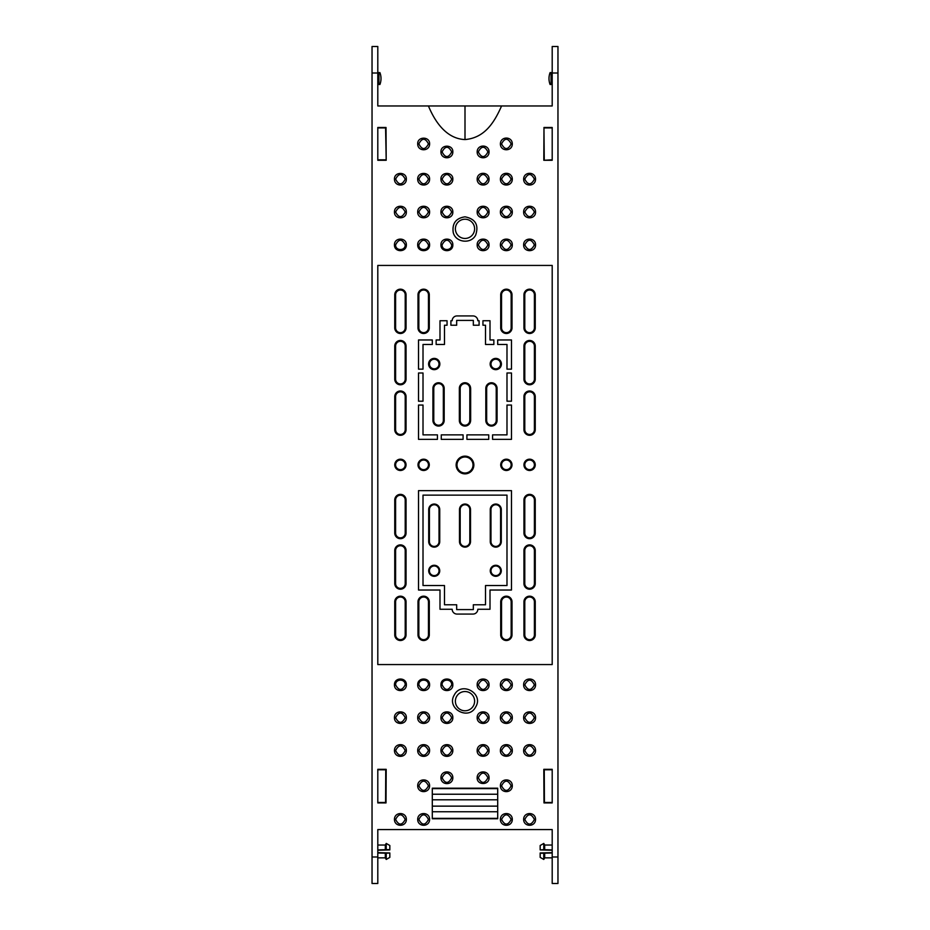 <?xml version="1.0" encoding="UTF-8"?>
<svg xmlns="http://www.w3.org/2000/svg" width="930" height="930" viewBox="0 0 930 930"><rect width="100%" height="100%" fill="white"/><g stroke="black" fill="none" stroke-linecap="round" stroke-linejoin="round"><path stroke-width="1.4" d="M473.335 604.767L485.518 604.767L485.518 585.528L506.99 585.528L506.99 495.132L423.011 495.132L423.011 585.528L444.482 585.528L444.482 604.767L456.665 604.767L456.665 609.58L473.335 609.58L473.335 604.767M434.229 565.277A5.51 5.51 0 0 1 439.007 573.543A5.51 5.51 0 0 1 429.451 573.543A5.51 5.51 0 0 1 434.229 565.277M495.771 565.277A5.51 5.51 0 0 0 490.994 573.543A5.51 5.51 0 0 0 500.549 573.543A5.51 5.51 0 0 0 495.771 565.277M490.261 509.559A5.51 5.51 0 0 1 495.771 504.048A5.51 5.51 0 0 1 501.293 509.559L501.293 541.62A5.51 5.51 0 0 1 495.771 547.131A5.51 5.51 0 0 1 490.261 541.62L490.261 509.559L490.97 509.559L490.97 541.62A4.813 4.813 0 0 0 495.771 546.422A4.813 4.813 0 0 0 500.584 541.62L500.584 509.559A4.813 4.813 0 0 0 495.771 504.746A4.813 4.813 0 0 0 490.97 509.559M459.49 509.559A5.51 5.51 0 0 1 465 504.048A5.51 5.51 0 0 1 470.51 509.559L470.51 541.62A5.51 5.51 0 0 1 465 547.131A5.51 5.51 0 0 1 459.49 541.62L459.49 509.559L460.187 509.559L460.187 541.62A4.813 4.813 0 0 0 465 546.422A4.813 4.813 0 0 0 469.813 541.62L469.813 509.559A4.813 4.813 0 0 0 465 504.746A4.813 4.813 0 0 0 460.187 509.559M428.707 509.559A5.51 5.51 0 0 1 434.229 504.048A5.51 5.51 0 0 1 439.739 509.559L439.739 541.62A5.51 5.51 0 0 1 434.229 547.131A5.51 5.51 0 0 1 428.707 541.62L428.707 509.559L429.416 509.559L429.416 541.62A4.813 4.813 0 0 0 434.229 546.422A4.813 4.813 0 0 0 439.03 541.62L439.03 509.559A4.813 4.813 0 0 0 434.229 504.746A4.813 4.813 0 0 0 429.416 509.559M434.229 358.399A5.627 5.627 0 0 1 439.1 366.839A5.627 5.627 0 0 1 429.346 366.839A5.627 5.627 0 0 1 434.229 358.399M432.927 388.38A5.627 5.627 0 0 1 438.553 382.753A5.627 5.627 0 0 1 444.18 388.38L444.18 420.441A5.627 5.627 0 0 1 438.553 426.068A5.627 5.627 0 0 1 432.927 420.441L432.927 388.38L433.775 388.38A4.778 4.778 0 0 1 438.553 383.602A4.778 4.778 0 0 1 443.331 388.38L443.331 420.441A4.778 4.778 0 0 1 438.553 425.219A4.778 4.778 0 0 1 433.775 420.441L433.775 388.38M459.339 388.38A5.627 5.627 0 0 1 464.977 382.753A5.627 5.627 0 0 1 470.603 388.38L469.755 388.38A4.778 4.778 0 0 0 464.977 383.602A4.778 4.778 0 0 0 460.187 388.38L460.187 420.441A4.778 4.778 0 0 0 464.977 425.219A4.778 4.778 0 0 0 469.755 420.441L470.603 420.441A5.627 5.627 0 0 1 464.977 426.068A5.627 5.627 0 0 1 459.339 420.441L459.339 388.38L460.187 388.38M470.661 420.441L470.661 388.38M495.771 358.399A5.627 5.627 0 0 1 500.654 366.839A5.627 5.627 0 0 1 490.901 366.839A5.627 5.627 0 0 1 495.771 358.399M485.82 388.38A5.627 5.627 0 0 1 491.447 382.753A5.627 5.627 0 0 1 497.073 388.38L497.073 420.441A5.627 5.627 0 0 1 491.447 426.068A5.627 5.627 0 0 1 485.82 420.441L485.82 388.38L486.669 388.38L486.669 420.441A4.778 4.778 0 0 0 491.447 425.219A4.778 4.778 0 0 0 496.225 420.441L496.225 388.38A4.778 4.778 0 0 0 491.447 383.602A4.778 4.778 0 0 0 486.669 388.38M377.801 265.434L552.199 265.434L552.199 664.566L377.801 664.566L377.801 265.434M473.01 614.067L456.99 614.067A4.813 4.813 0 0 1 452.178 609.255L439.995 609.255L439.995 590.027L418.523 590.027L418.523 490.645L511.477 490.645L511.477 590.027L490.005 590.027L490.005 609.255L477.822 609.255A4.813 4.813 0 0 1 473.01 614.067M418.523 405.05L418.523 439.355L437.425 439.355L437.425 434.868L423.011 434.868L423.011 405.05L418.523 405.05M523.939 601.838A5.661 5.661 0 0 1 529.589 596.177A5.661 5.661 0 0 1 535.25 601.838L535.25 634.853A5.661 5.661 0 0 1 529.589 640.514A5.661 5.661 0 0 1 523.939 634.853L523.939 601.838L524.787 601.838L524.787 634.853A4.813 4.813 0 0 0 529.589 639.666A4.813 4.813 0 0 0 534.401 634.853L534.401 601.838A4.813 4.813 0 0 0 529.589 597.025A4.813 4.813 0 0 0 524.787 601.838M500.7 601.838A5.661 5.661 0 0 1 506.35 596.177A5.661 5.661 0 0 1 512.012 601.838L512.012 634.853A5.661 5.661 0 0 1 506.35 640.514A5.661 5.661 0 0 1 500.7 634.853L500.7 601.838L501.549 601.838L501.549 634.853A4.813 4.813 0 0 0 506.35 639.666A4.813 4.813 0 0 0 511.163 634.853L511.163 601.838A4.813 4.813 0 0 0 506.35 597.025A4.813 4.813 0 0 0 501.549 601.838M417.989 601.838A5.661 5.661 0 0 1 423.65 596.177A5.661 5.661 0 0 1 429.3 601.838L429.3 634.853A5.661 5.661 0 0 1 423.65 640.514A5.661 5.661 0 0 1 417.989 634.853L417.989 601.838L418.837 601.838L418.837 634.853A4.813 4.813 0 0 0 423.65 639.666A4.813 4.813 0 0 0 428.451 634.853L428.451 601.838A4.813 4.813 0 0 0 423.65 597.025A4.813 4.813 0 0 0 418.837 601.838M394.75 601.838A5.661 5.661 0 0 1 400.412 596.177A5.661 5.661 0 0 1 406.061 601.838L406.061 634.853A5.661 5.661 0 0 1 400.412 640.514A5.661 5.661 0 0 1 394.75 634.853L394.75 601.838L395.599 601.838L395.599 634.853A4.813 4.813 0 0 0 400.412 639.666A4.813 4.813 0 0 0 405.213 634.853L405.213 601.838A4.813 4.813 0 0 0 400.412 597.025A4.813 4.813 0 0 0 395.599 601.838M394.75 550.548A5.661 5.661 0 0 1 400.412 544.887A5.661 5.661 0 0 1 406.061 550.548L406.061 583.563A5.661 5.661 0 0 1 400.412 589.213A5.661 5.661 0 0 1 394.75 583.563L394.75 550.548L395.599 550.548L395.599 583.563A4.813 4.813 0 0 0 400.412 588.365A4.813 4.813 0 0 0 405.213 583.563L405.213 550.548A4.813 4.813 0 0 0 400.412 545.736A4.813 4.813 0 0 0 395.599 550.548M523.939 550.548A5.661 5.661 0 0 1 529.589 544.887A5.661 5.661 0 0 1 535.25 550.548L535.25 583.563A5.661 5.661 0 0 1 529.589 589.213A5.661 5.661 0 0 1 523.939 583.563L523.939 550.548L524.787 550.548L524.787 583.563A4.813 4.813 0 0 0 529.589 588.365A4.813 4.813 0 0 0 534.401 583.563L534.401 550.548A4.813 4.813 0 0 0 529.589 545.736A4.813 4.813 0 0 0 524.787 550.548M523.939 500.026A5.661 5.661 0 0 1 529.589 494.365A5.661 5.661 0 0 1 535.25 500.026L535.25 533.041A5.661 5.661 0 0 1 529.589 538.691A5.661 5.661 0 0 1 523.939 533.041L523.939 500.026L524.787 500.026L524.787 533.041A4.813 4.813 0 0 0 529.589 537.854A4.813 4.813 0 0 0 534.401 533.041L534.401 500.026A4.813 4.813 0 0 0 529.589 495.213A4.813 4.813 0 0 0 524.787 500.026M394.75 500.026A5.661 5.661 0 0 1 400.412 494.365A5.661 5.661 0 0 1 406.061 500.026L406.061 533.041A5.661 5.661 0 0 1 400.412 538.691A5.661 5.661 0 0 1 394.75 533.041L394.75 500.026L395.599 500.026L395.599 533.041A4.813 4.813 0 0 0 400.412 537.854A4.813 4.813 0 0 0 405.213 533.041L405.213 500.026A4.813 4.813 0 0 0 400.412 495.213A4.813 4.813 0 0 0 395.599 500.026M400.412 459.188A5.661 5.661 0 0 1 405.306 467.662A5.661 5.661 0 0 1 395.506 467.662A5.661 5.661 0 0 1 400.412 459.188M423.65 459.188A5.661 5.661 0 0 1 428.544 467.662A5.661 5.661 0 0 1 418.744 467.662A5.661 5.661 0 0 1 423.65 459.188M465 456.142A8.858 8.858 0 0 1 472.673 469.429A8.858 8.858 0 0 1 457.327 469.429A8.858 8.858 0 0 1 465 456.142M506.35 459.188A5.661 5.661 0 0 1 511.256 467.662A5.661 5.661 0 0 1 501.456 467.662A5.661 5.661 0 0 1 506.35 459.188M529.589 459.188A5.661 5.661 0 0 1 534.494 467.662A5.661 5.661 0 0 1 524.694 467.662A5.661 5.661 0 0 1 529.589 459.188M523.939 346.123A5.661 5.661 0 0 1 529.589 340.461A5.661 5.661 0 0 1 535.25 346.123L535.25 379.138A5.661 5.661 0 0 1 529.589 384.788A5.661 5.661 0 0 1 523.939 379.138L523.939 346.123L524.787 346.123L524.787 379.138A4.813 4.813 0 0 0 529.589 383.939A4.813 4.813 0 0 0 534.401 379.138L534.401 346.123A4.813 4.813 0 0 0 529.589 341.31A4.813 4.813 0 0 0 524.787 346.123M523.939 396.633A5.661 5.661 0 0 1 529.589 390.984A5.661 5.661 0 0 1 535.25 396.633L535.25 429.66A5.661 5.661 0 0 1 529.589 435.31A5.661 5.661 0 0 1 523.939 429.66L523.939 396.633L524.787 396.633L524.787 429.66A4.813 4.813 0 0 0 529.589 434.461A4.813 4.813 0 0 0 534.401 429.66L534.401 396.633A4.813 4.813 0 0 0 529.589 391.832A4.813 4.813 0 0 0 524.787 396.633M394.75 396.633A5.661 5.661 0 0 1 400.412 390.984A5.661 5.661 0 0 1 406.061 396.633L406.061 429.66A5.661 5.661 0 0 1 400.412 435.31A5.661 5.661 0 0 1 394.75 429.66L394.75 396.633L395.599 396.633L395.599 429.66A4.813 4.813 0 0 0 400.412 434.461A4.813 4.813 0 0 0 405.213 429.66L405.213 396.633A4.813 4.813 0 0 0 400.412 391.832A4.813 4.813 0 0 0 395.599 396.633M394.75 346.123A5.661 5.661 0 0 1 400.412 340.461A5.661 5.661 0 0 1 406.061 346.123L406.061 379.138A5.661 5.661 0 0 1 400.412 384.788A5.661 5.661 0 0 1 394.75 379.138L394.75 346.123L395.599 346.123L395.599 379.138A4.813 4.813 0 0 0 400.412 383.939A4.813 4.813 0 0 0 405.213 379.138L405.213 346.123A4.813 4.813 0 0 0 400.412 341.31A4.813 4.813 0 0 0 395.599 346.123M394.75 294.822A5.661 5.661 0 0 1 400.412 289.172A5.661 5.661 0 0 1 406.061 294.822L406.061 327.848A5.661 5.661 0 0 1 400.412 333.498A5.661 5.661 0 0 1 394.75 327.848L394.75 294.822L395.599 294.822L395.599 327.848A4.813 4.813 0 0 0 400.412 332.649A4.813 4.813 0 0 0 405.213 327.848L405.213 294.822A4.813 4.813 0 0 0 400.412 290.021A4.813 4.813 0 0 0 395.599 294.822M417.989 294.822A5.661 5.661 0 0 1 423.65 289.172A5.661 5.661 0 0 1 429.3 294.822L429.3 327.848A5.661 5.661 0 0 1 423.65 333.498A5.661 5.661 0 0 1 417.989 327.848L417.989 294.822L418.837 294.822L418.837 327.848A4.813 4.813 0 0 0 423.65 332.649A4.813 4.813 0 0 0 428.451 327.848L428.451 294.822A4.813 4.813 0 0 0 423.65 290.021A4.813 4.813 0 0 0 418.837 294.822M500.7 294.822A5.661 5.661 0 0 1 506.35 289.172A5.661 5.661 0 0 1 512.012 294.822L512.012 327.848A5.661 5.661 0 0 1 506.35 333.498A5.661 5.661 0 0 1 500.7 327.848L500.7 294.822L501.549 294.822L501.549 327.848A4.813 4.813 0 0 0 506.35 332.649A4.813 4.813 0 0 0 511.163 327.848L511.163 294.822A4.813 4.813 0 0 0 506.35 290.021A4.813 4.813 0 0 0 501.549 294.822M523.939 294.822A5.661 5.661 0 0 1 529.589 289.172A5.661 5.661 0 0 1 535.25 294.822L535.25 327.848A5.661 5.661 0 0 1 529.589 333.498A5.661 5.661 0 0 1 523.939 327.848L523.939 294.822L524.787 294.822L524.787 327.848A4.813 4.813 0 0 0 529.589 332.649A4.813 4.813 0 0 0 534.401 327.848L534.401 294.822A4.813 4.813 0 0 0 529.589 290.021A4.813 4.813 0 0 0 524.787 294.822M463.082 439.355L463.082 434.868L441.273 434.868L441.273 439.355L463.082 439.355M488.727 434.868L488.727 439.355L466.918 439.355L466.918 434.868L488.727 434.868M418.523 401.202L423.011 401.202L423.011 373L418.523 373L418.523 401.202M418.523 369.152L423.011 369.152L423.011 344.472L432.299 344.472L432.299 339.973L418.523 339.973L418.523 369.152M450.899 320.745L450.899 325.233L456.665 325.233L456.665 320.42L473.335 320.42L473.335 325.233L479.101 325.233L479.101 320.745L477.822 320.745A4.813 4.813 0 0 0 473.01 315.933L456.99 315.933A4.813 4.813 0 0 0 452.178 320.745L450.899 320.745M447.051 320.745L439.995 320.745L439.995 339.973L436.147 339.973L436.147 344.472L444.482 344.472L444.482 325.233L447.051 325.233L447.051 320.745M482.949 325.233L482.949 320.745L490.005 320.745L490.005 339.973L493.853 339.973L493.853 344.472L485.518 344.472L485.518 325.233L482.949 325.233M497.701 344.472L497.701 339.973L511.477 339.973L511.477 369.152L506.99 369.152L506.99 344.472L497.701 344.472M506.99 405.05L511.477 405.05L511.477 439.355L492.575 439.355L492.575 434.868L506.99 434.868L506.99 405.05M506.99 373L511.477 373L511.477 401.202L506.99 401.202L506.99 373M377.801 802.927L386.02 802.927L386.194 769.331L377.801 769.331L377.801 802.927M552.199 802.927L552.199 769.331L543.806 769.331L543.98 802.927L552.199 802.927M489.064 151.927C489.087 144.127 477.148 144.127 477.16 151.927C477.102 159.716 489.11 159.716 489.064 151.927L487.925 151.904C484.716 145.754 481.508 145.754 478.299 151.904C481.508 158.1 484.716 158.1 487.925 151.904M432.299 788.198L432.299 818.737L497.701 818.737L497.701 788.198L432.299 788.198M500.398 819.423C500.363 827.223 512.325 827.223 512.302 819.423C512.372 811.623 500.34 811.634 500.398 819.423L501.549 819.446C504.746 825.596 507.954 825.596 511.163 819.446C507.966 813.308 504.758 813.308 501.549 819.446M406.352 717.646C406.619 709.962 394.204 709.95 394.46 717.646C394.169 725.319 406.631 725.354 406.352 717.646L405.213 717.669C402.016 711.52 398.807 711.52 395.599 717.669C398.796 723.819 402.004 723.819 405.213 717.669M406.352 684.794C406.643 677.11 394.18 677.098 394.46 684.794C394.18 692.466 406.631 692.501 406.352 684.794L405.213 684.817C402.004 690.967 398.796 690.967 395.599 684.817C395.366 678.598 405.445 678.586 405.213 684.817M429.602 819.423C429.672 811.623 417.64 811.634 417.698 819.423C417.663 827.223 429.625 827.223 429.602 819.423L428.451 819.446C425.254 813.308 422.046 813.308 418.837 819.446C422.046 825.596 425.243 825.596 428.451 819.446M429.602 785.757C429.66 777.968 417.651 777.98 417.698 785.757C417.663 793.569 429.614 793.557 429.602 785.757L428.451 785.792C425.254 779.642 422.046 779.642 418.837 785.792C422.046 791.942 425.243 791.942 428.451 785.792M429.59 750.498C429.648 742.71 417.651 742.721 417.698 750.498C417.675 758.31 429.602 758.299 429.59 750.498L428.451 750.533C425.254 744.384 422.046 744.384 418.837 750.533C422.046 756.683 425.243 756.683 428.451 750.533M429.59 717.646C429.858 709.962 417.442 709.95 417.71 717.646C417.407 725.319 429.881 725.354 429.59 717.646L428.451 717.669C425.254 711.52 422.046 711.52 418.837 717.669C422.046 723.819 425.243 723.819 428.451 717.669M429.59 684.794C429.881 677.11 417.419 677.098 417.71 684.794C417.419 692.466 429.869 692.501 429.59 684.794L428.451 684.817C425.243 690.967 422.046 690.967 418.837 684.817C418.605 678.598 428.684 678.586 428.451 684.817M452.84 777.747C452.898 769.959 440.89 769.959 440.936 777.747C440.913 785.548 452.852 785.548 452.84 777.747L451.701 777.782C448.493 771.586 445.284 771.586 442.075 777.782C445.284 783.92 448.493 783.92 451.701 777.782M452.84 750.498C452.887 742.71 440.901 742.721 440.936 750.498C440.913 758.31 452.852 758.299 452.84 750.498L451.701 750.533C448.493 744.384 445.284 744.384 442.075 750.533C445.284 756.683 448.493 756.683 451.701 750.533M452.829 717.646C453.096 709.962 440.68 709.95 440.948 717.646C440.657 725.319 453.119 725.354 452.829 717.646L451.689 717.669C448.493 711.52 445.284 711.52 442.075 717.669C445.284 723.819 448.493 723.819 451.701 717.669M452.829 684.794C453.119 677.11 440.657 677.098 440.948 684.794C440.657 692.466 453.108 692.501 452.829 684.794L451.701 684.817C448.493 690.967 445.284 690.967 442.075 684.817C441.843 678.598 451.922 678.586 451.701 684.817M454.305 694.966C461.373 680.83 484.077 693.524 475.695 706.905C468.615 721.064 445.958 708.369 454.305 694.966M489.064 777.747C489.122 769.959 477.113 769.959 477.16 777.747L478.299 777.782C481.508 783.92 484.716 783.92 487.925 777.782L489.064 777.747C489.459 785.397 476.776 785.42 477.16 777.747M500.41 717.646C500.119 725.319 512.581 725.354 512.302 717.646C512.558 709.962 500.154 709.95 500.41 717.646L501.549 717.669C504.746 723.819 507.954 723.819 511.163 717.669C507.954 711.52 504.758 711.52 501.549 717.669M417.698 212.028C417.407 219.713 429.881 219.724 429.59 212.028C429.858 204.356 417.442 204.321 417.698 212.028L418.837 212.005C422.046 218.155 425.243 218.155 428.451 212.005C425.254 205.856 422.046 205.856 418.837 212.005M452.829 244.881C453.119 237.208 440.669 237.185 440.948 244.881C440.657 252.565 453.119 252.576 452.829 244.881L451.701 244.869C451.934 251.077 441.855 251.088 442.075 244.869C445.284 238.719 448.493 238.719 451.701 244.869M489.064 750.498C489.11 742.71 477.125 742.721 477.16 750.498C476.788 758.183 489.447 758.148 489.064 750.498L487.925 750.533C484.716 744.384 481.519 744.384 478.299 750.533C481.508 756.683 484.716 756.683 487.925 750.533M535.541 717.646C535.808 709.962 523.392 709.95 523.648 717.646C523.358 725.319 535.82 725.354 535.541 717.646L534.401 717.669C531.204 711.52 527.996 711.52 524.787 717.669C527.984 723.819 531.193 723.819 534.401 717.669M394.46 750.498C394.436 758.31 406.364 758.299 406.352 750.498C406.41 742.71 394.413 742.721 394.46 750.498L395.599 750.533C398.796 756.683 402.004 756.683 405.213 750.533C402.016 744.384 398.807 744.384 395.599 750.533M477.16 179.176C477.113 186.965 489.11 186.965 489.064 179.176C489.087 171.376 477.148 171.376 477.16 179.176L478.299 179.153C481.508 185.303 484.716 185.303 487.925 179.153C484.716 173.003 481.508 173.003 478.299 179.153M535.552 819.423C535.61 811.623 523.59 811.634 523.637 819.423C523.602 827.223 535.575 827.223 535.552 819.423L534.401 819.446C531.204 813.308 527.996 813.308 524.787 819.446C527.984 825.596 531.193 825.596 534.401 819.446M477.171 717.646C476.881 725.319 489.343 725.354 489.064 717.646C489.32 709.962 476.904 709.95 477.171 717.646L478.299 717.669C481.508 723.819 484.716 723.819 487.925 717.669C484.716 711.52 481.508 711.52 478.311 717.669M477.171 684.794C476.881 692.466 489.331 692.501 489.052 684.794C489.343 677.11 476.881 677.098 477.171 684.794L478.299 684.817C481.508 690.967 484.716 690.967 487.925 684.817C484.716 678.668 481.508 678.668 478.311 684.817M512.302 785.757C512.36 777.968 500.352 777.98 500.398 785.757C500.375 793.569 512.325 793.557 512.302 785.757L511.163 785.792C507.966 779.642 504.758 779.642 501.549 785.792C504.746 791.942 507.954 791.942 511.163 785.792M512.302 750.498C512.697 758.148 500.026 758.183 500.41 750.498C500.363 742.721 512.36 742.71 512.302 750.498L511.163 750.533C507.966 744.384 504.758 744.384 501.549 750.533C504.746 756.683 507.954 756.683 511.163 750.533M500.41 684.794C500.119 692.466 512.57 692.501 512.302 684.794C512.593 677.11 500.131 677.098 500.41 684.794L501.549 684.817C504.746 690.967 507.954 690.967 511.163 684.817C507.954 678.668 504.758 678.668 501.549 684.817M535.541 750.498C535.936 758.148 523.264 758.183 523.648 750.498C523.602 742.721 535.599 742.71 535.541 750.498L534.401 750.533C531.204 744.384 527.996 744.384 524.787 750.533C527.984 756.683 531.193 756.683 534.401 750.533M523.648 684.794C523.369 692.466 535.82 692.501 535.541 684.794C535.831 677.11 523.369 677.098 523.648 684.794L524.787 684.817C527.984 690.967 531.193 690.967 534.401 684.817C531.204 678.668 527.996 678.668 524.787 684.817M523.648 244.881C523.358 252.565 535.82 252.576 535.541 244.881C535.82 237.208 523.369 237.185 523.648 244.881L524.787 244.869C527.984 251.019 531.193 251.019 534.401 244.869C531.204 238.719 527.996 238.719 524.787 244.869M500.41 244.881C500.119 252.565 512.581 252.576 512.291 244.881C512.581 237.208 500.131 237.185 500.41 244.881L501.549 244.869C504.746 251.019 507.954 251.019 511.163 244.869C507.954 238.719 504.758 238.719 501.549 244.869M477.171 244.881C476.881 252.565 489.343 252.576 489.052 244.881C489.343 237.208 476.892 237.185 477.171 244.881L478.299 244.869C481.508 251.019 484.716 251.019 487.913 244.869C484.716 238.719 481.508 238.719 478.299 244.869M429.59 244.881C429.869 237.208 417.43 237.185 417.698 244.881C417.407 252.565 429.869 252.576 429.59 244.881L428.451 244.869C425.254 238.719 422.046 238.719 418.837 244.869L417.71 244.881M406.352 244.881C406.631 237.208 394.192 237.185 394.46 244.881C394.169 252.565 406.631 252.576 406.352 244.881L405.213 244.869C402.016 238.719 398.807 238.719 395.599 244.869L394.46 244.881M406.352 212.028C406.608 204.356 394.204 204.321 394.46 212.028C394.169 219.713 406.643 219.736 406.352 212.028L405.213 212.005C402.016 205.856 398.807 205.856 395.599 212.005C398.807 218.155 402.004 218.155 405.213 212.005M394.46 179.176C394.064 171.539 406.736 171.504 406.352 179.176L405.213 179.153C402.004 185.349 398.807 185.349 395.599 179.153L394.46 179.176C394.401 186.965 406.398 186.965 406.352 179.176M417.698 179.176C417.303 171.539 429.974 171.504 429.59 179.176C429.637 186.965 417.64 186.965 417.698 179.176L418.837 179.153C422.046 185.349 425.254 185.349 428.451 179.153C425.254 173.003 422.046 173.003 418.837 179.153M417.698 143.918C417.291 136.268 429.986 136.245 429.602 143.918L428.451 143.883C425.254 150.079 422.046 150.079 418.837 143.883L417.698 143.918C417.64 151.706 429.648 151.706 429.602 143.918M440.936 151.927C440.541 144.29 453.224 144.255 452.84 151.927L451.701 151.904C448.493 158.1 445.284 158.1 442.075 151.904L440.936 151.927C440.878 159.716 452.887 159.716 452.84 151.927M440.936 179.176C440.553 171.539 453.212 171.504 452.84 179.176C452.887 186.965 440.89 186.965 440.936 179.176L442.075 179.153C445.284 185.349 448.493 185.349 451.701 179.153C448.493 173.003 445.284 173.003 442.075 179.153M475.695 235.034C471.092 244.462 455.468 242.614 453.212 232.384C452.026 223.351 455.956 218.178 465 216.83C475.416 218.864 478.985 224.932 475.695 235.034M452.829 212.028C453.096 204.356 440.692 204.321 440.936 212.028C440.646 219.713 453.119 219.724 452.829 212.028L451.689 212.005C448.493 205.856 445.284 205.856 442.075 212.005C445.284 218.155 448.493 218.155 451.689 212.005M477.171 212.028C476.869 219.713 489.343 219.724 489.052 212.028C489.32 204.356 476.916 204.321 477.171 212.028L478.299 212.005C481.508 218.155 484.716 218.155 487.925 212.005C484.716 205.856 481.508 205.856 478.299 212.005M500.41 212.028C500.119 219.713 512.593 219.724 512.302 212.028C512.558 204.356 500.154 204.321 500.41 212.028L501.549 212.005C504.746 218.155 507.954 218.155 511.163 212.005C507.954 205.856 504.758 205.856 501.549 212.005M523.648 212.028C523.358 219.713 535.831 219.724 535.541 212.028C535.796 204.356 523.392 204.321 523.648 212.028L524.787 212.005C527.984 218.155 531.193 218.155 534.401 212.005C531.204 205.856 527.996 205.856 524.787 212.005M500.41 179.176C500.352 186.965 512.349 186.965 512.302 179.176C512.325 171.376 500.398 171.376 500.41 179.176L501.549 179.153C504.746 185.303 507.954 185.303 511.163 179.153C507.954 173.003 504.758 173.003 501.549 179.153M523.648 179.176C523.59 186.965 535.587 186.965 535.541 179.176C535.564 171.376 523.637 171.376 523.648 179.176L524.787 179.153C527.984 185.303 531.193 185.303 534.401 179.153C531.204 173.003 527.996 173.003 524.787 179.153M500.398 143.918C500.34 151.706 512.36 151.706 512.302 143.918C512.337 136.117 500.387 136.117 500.398 143.918L501.549 143.883C504.758 137.745 507.954 137.745 511.163 143.883C507.954 150.079 504.746 150.079 501.549 143.883M394.448 819.423C394.413 827.223 406.387 827.223 406.364 819.423C406.422 811.623 394.401 811.634 394.448 819.423L395.599 819.446C398.796 825.596 402.004 825.596 405.213 819.446C402.016 813.308 398.807 813.308 395.599 819.446M386.194 160.274L386.031 127.48L377.801 127.48L377.801 160.274L386.194 160.274L385.578 127.922L377.801 127.922M552.199 160.274L552.199 127.48L543.969 127.48L543.806 160.274L552.199 160.274M428.428 105.962C435.031 121.911 446.493 138.791 465 139.57C484.065 137.931 493.865 123.551 501.572 105.962L552.199 105.962L552.199 46.5L557.965 46.5L557.965 883.5L552.199 883.5L552.199 829.572L377.801 829.572L377.801 883.5L372.035 883.5L372.035 46.5L377.801 46.5L377.801 105.962L501.572 105.962M552.199 159.821L543.806 160.274M543.969 127.48L544.259 159.821M552.199 127.922L544.422 127.922M377.801 159.821L385.741 159.821M405.213 179.153C402.016 173.003 398.807 173.003 395.599 179.153M428.451 244.869C428.684 251.077 418.605 251.088 418.837 244.869M405.213 244.869C405.445 251.077 395.366 251.088 395.599 244.869M451.701 151.904C448.493 145.754 445.284 145.754 442.075 151.904M428.451 143.883C425.254 137.745 422.046 137.745 418.837 143.883M378.963 72.621L378.963 84.491L379.917 84.491A16.67 16.67 0 0 0 379.917 72.621L377.801 72.621M378.963 84.491L377.801 84.491M465 219.224A9.614 9.614 0 0 0 456.677 233.651A9.614 9.614 0 0 0 473.324 233.651A9.614 9.614 0 0 0 465 219.224M400.412 469.65A4.813 4.813 0 0 0 405.213 464.837A4.813 4.813 0 0 0 400.412 460.036A4.813 4.813 0 0 0 395.599 464.837A4.813 4.813 0 0 0 400.412 469.65M423.65 469.65A4.813 4.813 0 0 0 428.451 464.837A4.813 4.813 0 0 0 423.65 460.036A4.813 4.813 0 0 0 418.837 464.837A4.813 4.813 0 0 0 423.65 469.65M434.229 575.6A4.813 4.813 0 0 0 439.03 570.788A4.813 4.813 0 0 0 434.229 565.975A4.813 4.813 0 0 0 429.416 570.788A4.813 4.813 0 0 0 434.229 575.6M495.771 575.6A4.813 4.813 0 0 0 500.584 570.788A4.813 4.813 0 0 0 495.771 565.975A4.813 4.813 0 0 0 490.97 570.788A4.813 4.813 0 0 0 495.771 575.6M377.801 769.784L385.741 769.784L385.578 802.474L377.801 802.474M552.199 802.474L544.422 802.474L544.259 769.784L552.199 769.784M478.299 777.782C481.508 771.586 484.716 771.586 487.925 777.782M432.299 811.75L497.701 811.75M432.299 818.365L497.701 818.365M432.299 788.617L497.701 788.617M497.701 794.232L432.299 794.232M432.299 799.8L497.701 799.8M432.299 806.136L497.701 806.136M474.614 701.162A9.614 9.614 0 0 0 456.677 696.338A9.614 9.614 0 0 0 462.501 710.45A9.614 9.614 0 0 0 474.614 701.162M529.589 469.65A4.813 4.813 0 0 0 534.401 464.837A4.813 4.813 0 0 0 529.589 460.036A4.813 4.813 0 0 0 524.787 464.837A4.813 4.813 0 0 0 529.589 469.65M506.35 469.65A4.813 4.813 0 0 0 511.163 464.837A4.813 4.813 0 0 0 506.35 460.036A4.813 4.813 0 0 0 501.549 464.837A4.813 4.813 0 0 0 506.35 469.65M469.813 388.38L469.813 420.441M495.771 368.803A4.778 4.778 0 0 0 500.549 364.025A4.778 4.778 0 0 0 495.771 359.236A4.778 4.778 0 0 0 490.994 364.025A4.778 4.778 0 0 0 495.771 368.803M434.229 368.803A4.778 4.778 0 0 0 439.007 364.025A4.778 4.778 0 0 0 434.229 359.236A4.778 4.778 0 0 0 429.451 364.025A4.778 4.778 0 0 0 434.229 368.803M465 473.01A8.01 8.01 0 0 0 473.01 465A8.01 8.01 0 0 0 465 456.99A8.01 8.01 0 0 0 456.99 465A8.01 8.01 0 0 0 465 473.01M377.801 852.973L385.311 853.17L385.311 857.855L377.801 857.855M386.043 853.217L386.229 859.46L386.229 853.229L389.833 852.973L377.801 852.647M385.311 853.17L386.229 853.229M377.801 849.915L385.311 849.718L385.311 845.033L377.801 845.033M386.043 849.671L386.229 843.429L386.229 849.648L389.833 849.613L389.833 845.51L389.833 849.915L377.801 850.241M386.229 849.648L385.311 849.718M389.833 853.275L389.833 857.379L389.833 853.275M551.037 72.621L551.037 84.491L550.083 84.491A16.67 16.67 0 0 1 550.083 72.621L552.199 72.621M551.037 84.491L552.199 84.491M552.199 849.915L544.689 849.718L544.689 845.033L543.771 843.429L543.771 849.648L544.689 849.718M540.167 845.51L540.167 849.613L540.167 845.51L543.771 843.429L543.771 849.648L540.167 849.915L552.199 850.241M543.957 853.217L543.771 859.46L543.771 853.229L540.167 853.275L540.167 857.379L540.167 852.973L552.199 852.647M552.199 852.973L544.689 853.17L544.689 857.855L543.771 859.46L540.167 857.379M543.771 853.229L544.689 853.17M372.035 73.017L377.801 73.017M372.035 856.983L377.801 856.983M557.965 856.983L552.199 856.983M557.965 73.017L552.199 73.017M440.948 244.881L442.075 244.869M477.16 151.927L478.299 151.904M512.302 143.918L511.163 143.883M465 105.962L465 139.57M534.401 212.005L535.541 212.028M489.064 179.176L487.925 179.153M487.925 212.005L489.064 212.028M512.302 212.028L511.163 212.005M511.163 179.153L512.302 179.176M535.541 179.176L534.401 179.153M524.787 327.848L523.939 327.848M534.401 294.822L535.25 294.822M535.25 327.848L534.401 327.848M501.549 327.848L500.7 327.848M511.163 294.822L512.012 294.822M512.012 327.848L511.163 327.848M487.925 244.869L489.052 244.881M512.291 244.881L511.163 244.869M535.541 244.881L534.401 244.869M405.213 500.026L406.061 500.026M395.599 533.041L394.75 533.041M406.061 533.041L405.213 533.041M405.213 550.548L406.061 550.548M395.599 583.563L394.75 583.563M406.061 583.563L405.213 583.563M501.293 541.62L500.584 541.62M500.584 509.559L501.293 509.559M490.97 541.62L490.261 541.62M439.739 541.62L439.03 541.62M429.416 541.62L428.707 541.62M439.03 509.559L439.739 509.559M470.51 541.62L469.813 541.62M460.187 541.62L459.49 541.62M469.813 509.559L470.51 509.559M535.25 533.041L534.401 533.041M534.401 500.026L535.25 500.026M524.787 533.041L523.939 533.041M535.25 583.563L534.401 583.563M534.401 550.548L535.25 550.548M524.787 583.563L523.939 583.563M394.46 684.794L395.599 684.817M418.837 684.817L417.698 684.794M442.075 684.817L440.948 684.794M405.213 601.838L406.061 601.838M395.599 634.853L394.75 634.853M406.061 634.853L405.213 634.853M428.451 601.838L429.3 601.838M418.837 634.853L417.989 634.853M429.3 634.853L428.451 634.853M535.25 634.853L534.401 634.853M534.401 601.838L535.25 601.838M524.787 634.853L523.939 634.853M512.012 634.853L511.163 634.853M511.163 601.838L512.012 601.838M501.549 634.853L500.7 634.853M501.549 785.792L500.398 785.757M440.936 750.498L442.075 750.533M395.599 717.669L394.46 717.646M406.352 750.498L405.213 750.533M417.698 750.498L418.837 750.533M417.71 717.646L418.837 717.669M440.948 717.646L442.075 717.669M442.075 777.782L440.936 777.747M418.837 785.792L417.698 785.757M523.637 819.423L524.787 819.446M511.163 819.446L512.302 819.423M418.837 819.446L417.698 819.423M405.213 819.446L406.364 819.423M489.064 717.646L487.925 717.669M501.549 750.533L500.41 750.498M524.787 717.669L523.648 717.646M524.787 750.533L523.648 750.498M512.302 717.646L511.163 717.669M478.299 750.533L477.16 750.498M535.541 684.794L534.401 684.817M512.302 684.794L511.163 684.817M489.052 684.794L487.925 684.817M443.331 388.38L444.18 388.38M444.18 420.441L443.331 420.441M433.775 420.441L432.927 420.441M460.187 420.441L459.339 420.441M496.225 388.38L497.073 388.38M497.073 420.441L496.225 420.441M486.669 420.441L485.82 420.441M524.787 379.138L523.939 379.138M534.401 346.123L535.25 346.123M535.25 379.138L534.401 379.138M535.25 429.66L534.401 429.66M534.401 396.633L535.25 396.633M524.787 429.66L523.939 429.66M406.061 379.138L405.213 379.138M395.599 379.138L394.75 379.138M405.213 346.123L406.061 346.123M405.213 396.633L406.061 396.633M395.599 429.66L394.75 429.66M406.061 429.66L405.213 429.66M406.061 327.848L405.213 327.848M395.599 327.848L394.75 327.848M405.213 294.822L406.061 294.822M429.3 327.848L428.451 327.848M418.837 327.848L417.989 327.848M428.451 294.822L429.3 294.822M428.451 212.005L429.59 212.028M451.701 179.153L452.84 179.176M442.075 212.005L440.948 212.028M428.451 179.153L429.59 179.176M394.46 212.028L395.599 212.005M385.311 857.855L386.229 859.46L389.833 857.379M389.833 845.51L386.229 843.429L385.311 845.033M552.199 845.033L544.689 845.033M552.199 857.855L544.689 857.855"/></g></svg>
